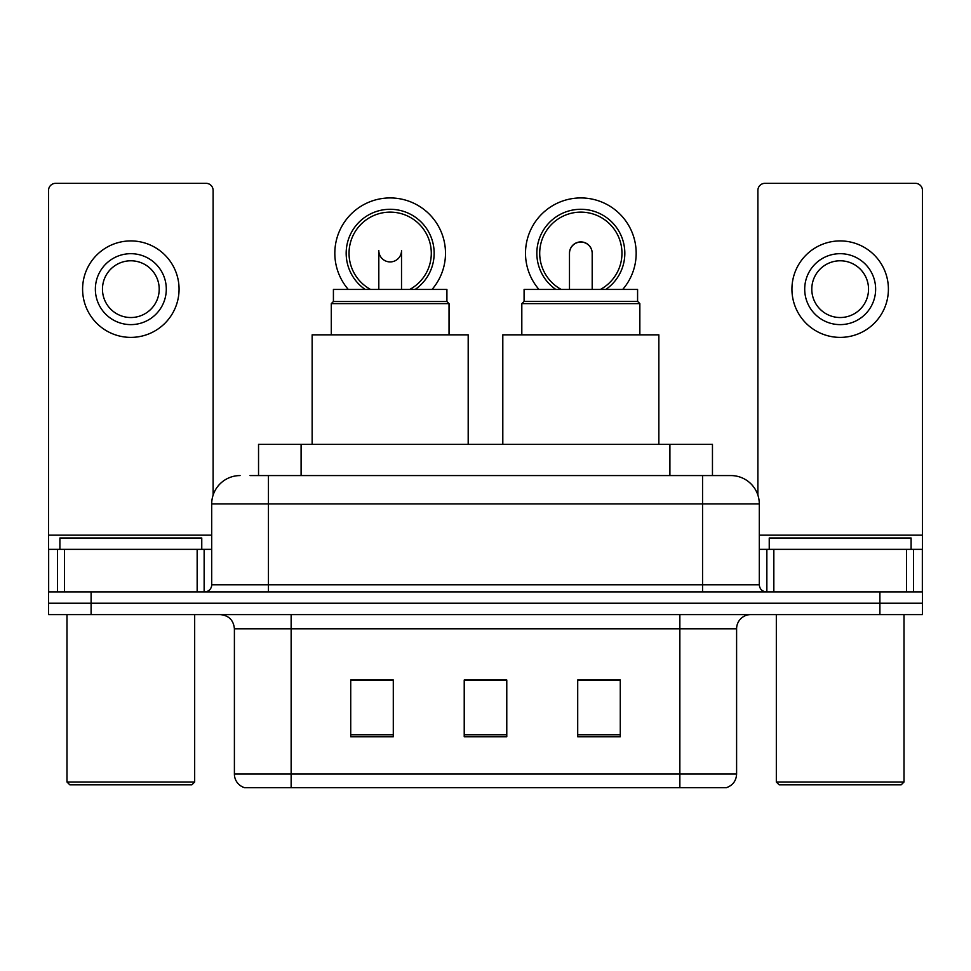 <?xml version="1.0" encoding="UTF-8"?>
<svg xmlns="http://www.w3.org/2000/svg" width="971" height="971" viewBox="0 0 971 971"><rect width="100%" height="100%" fill="white"/><g stroke="black" fill="none" stroke-linecap="round" stroke-linejoin="round"><path stroke-width="1.46" d="M258.541 475.572L258.541 444.354L712.459 444.354L712.459 475.572M250.652 475.572L730.495 475.572M250.008 475.572L268.445 475.572L268.445 503.937L211.702 503.937L211.702 584.809A7.088 7.088 0 0 1 204.602 591.897M240.068 475.572A28.377 28.377 0 0 0 211.702 503.937M730.932 475.572A28.377 28.377 0 0 1 759.298 503.937L759.298 584.809C759.723 589.118 762.089 591.485 766.398 591.897M91.104 591.897L48.55 591.897L48.55 603.246L91.104 603.246L48.55 603.246L48.55 614.594L91.104 614.594L91.104 603.246L879.896 603.246L91.104 603.246L91.104 591.897L879.896 591.897L879.896 603.246L922.45 603.246L879.896 603.246L879.896 614.594L91.104 614.594M879.896 614.594L922.45 614.594L922.45 549.343L922.45 591.897L879.896 591.897M736.601 774.057C736.212 780.854 732.802 785.393 726.393 787.675L679.858 787.675L679.858 774.057L736.601 774.057L736.601 628.783A14.189 14.189 0 0 1 750.789 614.594M234.399 774.057L291.142 774.057L291.142 787.675L679.858 787.675L244.607 787.675A14.189 14.189 0 0 1 234.399 774.057L234.399 628.783C233.55 620.166 228.828 615.444 220.211 614.594M620.275 736.746L620.275 680.003L577.709 680.003L577.709 736.746L620.275 736.746M393.291 736.746L393.291 680.003L350.725 680.003L350.725 736.746L393.291 736.746M506.777 736.746L506.777 680.003L464.223 680.003L464.223 736.746L506.777 736.746M506.777 680.283L464.223 680.283M393.291 680.283L350.725 680.283M620.275 680.283L577.709 680.283M197.162 591.897L197.162 549.343L64.511 549.343L64.511 591.897M213.11 495.089L213.11 190.413A7.088 7.088 0 0 0 206.022 183.325L55.638 183.325A7.088 7.088 0 0 0 48.55 190.413L48.55 549.343L64.511 549.343M197.162 549.343L211.702 549.343M48.55 591.897L48.55 549.343M130.83 253.686A35.466 35.466 0 0 0 95.364 289.152A35.466 35.466 0 0 0 130.83 324.617A35.466 35.466 0 0 0 166.296 289.152A35.466 35.466 0 0 0 130.83 253.686M130.83 260.786A28.377 28.377 0 0 0 102.465 289.152A28.377 28.377 0 0 0 130.83 317.529A28.377 28.377 0 0 0 159.208 289.152A28.377 28.377 0 0 0 130.83 260.786M130.83 337.386A48.234 48.234 0 0 0 179.065 289.152A48.234 48.234 0 0 0 130.83 240.917A48.234 48.234 0 0 0 82.596 289.152A48.234 48.234 0 0 0 130.83 337.386M191.833 784.835L69.827 784.835L66.987 782.007L194.673 782.007L191.833 784.835M66.987 614.594L66.987 782.007M194.673 614.594L194.673 782.007M201.762 549.343L201.762 537.995L59.899 537.995L59.899 549.343M446.915 301.496L333.417 301.496L333.417 289.443L446.915 289.443L446.915 301.496L449.039 303.632L331.293 303.632L331.293 334.837M449.039 303.632L449.039 334.837M333.417 301.496L331.293 303.632M468.192 444.354L468.192 334.837L312.14 334.837L312.14 444.354M378.896 251.914A11.349 11.349 0 0 0 401.436 251.914A11.349 11.349 0 0 1 390.16 261.915M348.298 289.443A55.323 55.323 0 0 1 390.16 197.938A55.323 55.323 0 0 1 432.022 289.443M409.762 289.443A41.146 41.146 0 0 0 390.16 212.127A41.146 41.146 0 0 0 370.57 289.443M415.175 289.443A43.974 43.974 0 0 0 390.16 209.287A43.974 43.974 0 0 0 365.157 289.443M524.085 301.362L637.583 301.362L637.583 289.443L524.085 289.443L524.085 301.362L521.815 303.632L639.853 303.632L637.583 301.362M639.853 334.837L639.853 303.632M521.815 334.837L521.815 303.632M658.86 444.354L658.86 334.837L502.808 334.837L502.808 444.354M569.479 253.334A11.349 11.349 0 0 1 580.84 242.058A11.349 11.349 0 0 0 569.479 253.334M580.84 242.058A11.349 11.349 0 0 1 592.189 253.334A11.349 11.349 0 0 0 580.84 242.058A11.349 11.349 0 0 1 592.189 253.334A11.349 11.349 0 0 0 580.84 242.058M538.978 289.443A55.323 55.323 0 0 1 580.84 197.938A55.323 55.323 0 0 1 622.702 289.443M600.43 289.443A41.146 41.146 0 0 0 580.84 212.127A41.146 41.146 0 0 0 561.238 289.443M605.843 289.443A43.974 43.974 0 0 0 580.84 209.287A43.974 43.974 0 0 0 555.825 289.443M569.479 253.261A11.349 11.349 0 0 1 580.84 241.913A11.349 11.349 0 0 1 592.189 253.261M906.489 591.897L906.489 549.343L773.838 549.343L773.838 591.897M906.489 549.343L922.45 549.343L922.45 190.413A7.088 7.088 0 0 0 915.362 183.325L764.978 183.325A7.088 7.088 0 0 0 757.89 190.413L757.89 495.089M759.298 549.343L773.838 549.343M840.17 253.686A35.466 35.466 0 0 0 804.704 289.152A35.466 35.466 0 0 0 840.17 324.617A35.466 35.466 0 0 0 875.636 289.152A35.466 35.466 0 0 0 840.17 253.686M840.17 260.786A28.377 28.377 0 0 0 811.792 289.152A28.377 28.377 0 0 0 840.17 317.529A28.377 28.377 0 0 0 868.535 289.152A28.377 28.377 0 0 0 840.17 260.786M840.17 337.386A48.234 48.234 0 0 0 888.404 289.152A48.234 48.234 0 0 0 840.17 240.917A48.234 48.234 0 0 0 791.935 289.152A48.234 48.234 0 0 0 840.17 337.386M901.173 784.835L779.167 784.835L776.327 782.007L904.013 782.007L901.173 784.835M776.327 614.594L776.327 782.007M904.013 614.594L904.013 782.007M911.101 549.343L911.101 537.995L769.238 537.995L769.238 549.343M301.095 475.572L301.095 444.354M669.905 475.572L669.905 444.354M268.445 591.897L268.445 584.809L759.298 584.809M211.702 584.809L268.445 584.809L268.445 503.937L702.555 503.937L702.555 591.897M759.298 503.937L702.555 503.937L702.555 475.572M679.858 614.594L679.858 628.783L234.399 628.783M736.601 628.783L679.858 628.783L679.858 774.057L291.142 774.057L291.142 614.594M506.777 734.78L464.223 734.78M393.291 734.78L350.725 734.78M620.275 734.78L577.709 734.78M211.702 535.155L48.55 535.155M204.141 549.343L204.141 591.897M48.659 549.343L48.659 591.897M57.52 591.897L57.52 549.343M922.45 535.155L759.298 535.155M922.341 591.897L922.341 549.343M913.48 549.343L913.48 591.897M766.859 591.897L766.859 549.343M378.811 289.443L378.811 250.567M401.521 289.443L401.521 250.567M569.479 289.443L569.479 253.407M592.189 289.443L592.189 253.407"/></g></svg>
